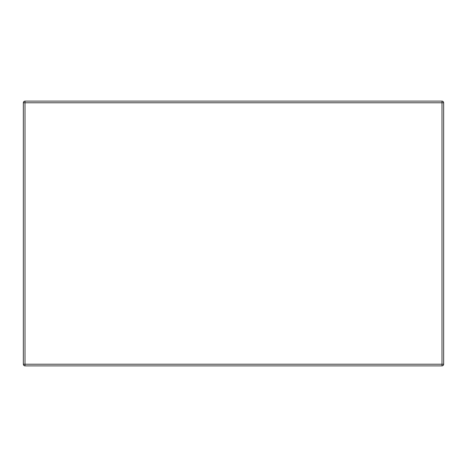 <?xml version="1.0" encoding="UTF-8"?>
<svg xmlns="http://www.w3.org/2000/svg" width="467" height="467" viewBox="0 0 467 467"><rect width="100%" height="100%" fill="white"/><g stroke="black" fill="none" stroke-linecap="round" stroke-linejoin="round"><path stroke-width="0.7" d="M443.65 364.225L443.65 102.775A1.652 1.652 0 0 0 441.998 101.123L25.002 101.123A1.652 1.652 0 0 0 23.35 102.775L23.35 364.225A1.652 1.652 0 0 0 25.002 365.877L441.998 365.877A1.652 1.652 0 0 0 443.65 364.225L441.998 364.225L441.998 365.877A1.652 1.652 0 0 0 443.65 364.225M25.002 101.123A1.652 1.652 0 0 0 23.35 102.775L25.002 102.775L25.002 101.123M443.65 102.775A1.652 1.652 0 0 0 441.998 101.123L441.998 102.775L443.65 102.775M441.998 364.225L441.998 102.775L25.002 102.775L25.002 364.225L441.998 364.225M25.002 365.877L25.002 364.225L23.35 364.225"/></g></svg>
